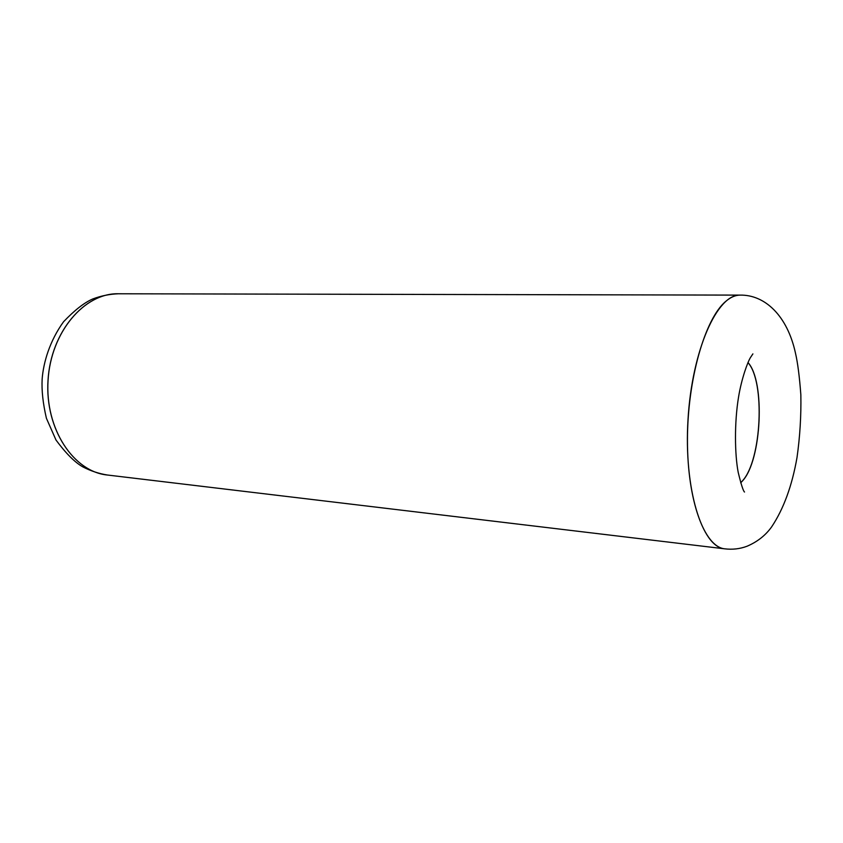 <?xml version="1.0" encoding="UTF-8"?>
<svg xmlns="http://www.w3.org/2000/svg" width="843" height="843" viewBox="0 0 843 843"><rect width="100%" height="100%" fill="white"/><g stroke="black" fill="none" stroke-linecap="round" stroke-linejoin="round"><path stroke-width="1.26" d="M108.241 475.104C74.089 472.501 44.837 429.361 48.009 380.456C50.77 331.52 85.017 292.236 119.242 293.786M747.973 362.606C765.349 381.573 761.682 459.993 742.546 480.784L740.681 482.776M740.702 482.839L742.62 480.795C761.787 459.972 765.423 381.405 747.994 362.553M724.695 548.825L107.156 474.988C73.436 471.627 44.921 428.771 48.051 380.456C50.791 332.121 84.268 293.027 118.146 293.775L740.08 295.113M724.674 548.825C701.987 547.16 683.694 488.592 688.025 419.287C692.103 349.961 717.34 294.028 740.059 295.113M725.707 301.415C704.959 318.759 687.403 379.603 687.456 440.246C687.372 500.953 704.495 546.759 724.601 548.814C732.462 549.773 739.933 548.919 747.024 546.243C757.351 541.849 765.56 535.389 771.651 526.854C783.642 508.866 792.093 485.716 797.025 457.422C799.954 436.674 801.229 415.81 800.85 394.851C799.491 376.536 797.689 362.574 795.434 352.954C787.351 315.872 765.044 294.597 739.996 295.113C735.275 295.176 730.512 297.273 725.707 301.415M107.504 475.031C98.894 473.671 90.633 470.942 82.73 466.832C74.774 462.291 65.87 453.365 56.007 440.046L46.418 418.307C42.951 403.428 41.528 390.341 42.15 379.065C43.393 362.501 49.716 340.857 63.583 321.72C74.584 310.192 84.3 302.616 92.751 298.97C101.149 295.809 109.727 294.081 118.505 293.775M744.517 492.027C743.22 490.963 741.113 484.388 738.194 472.312C734.769 454.577 734.274 422.754 738.573 396.927C741.545 378.549 747.804 361.679 750.46 357.548L752.894 353.891"/></g></svg>
